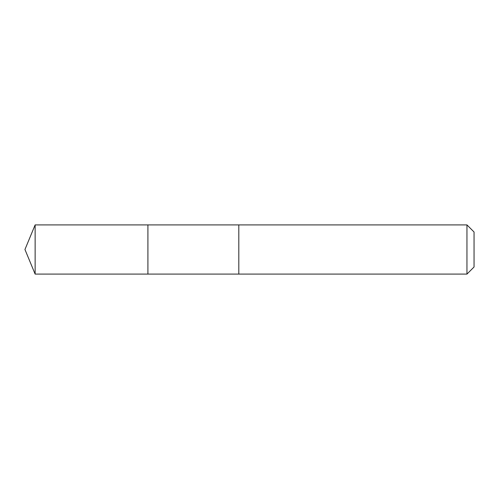 <?xml version="1.0" encoding="UTF-8"?>
<svg xmlns="http://www.w3.org/2000/svg" width="499" height="499" viewBox="0 0 499 499"><rect width="100%" height="100%" fill="white"/><g stroke="black" fill="none" stroke-linecap="round" stroke-linejoin="round"><path stroke-width="0.75" d="M147.916 234.493L147.916 224.912L35.136 224.906L35.136 274.094L147.916 274.088L147.916 224.912L238.809 224.912L238.809 274.088L147.916 274.088L147.916 234.493M238.809 224.906L238.809 274.094L466.952 274.094L466.952 224.906L238.809 224.906M466.952 224.906L474.05 232.004L474.05 266.996L466.952 274.094M147.916 274.088L35.136 274.094L24.95 249.5L35.136 274.094M24.95 249.5L35.136 224.906"/></g></svg>
